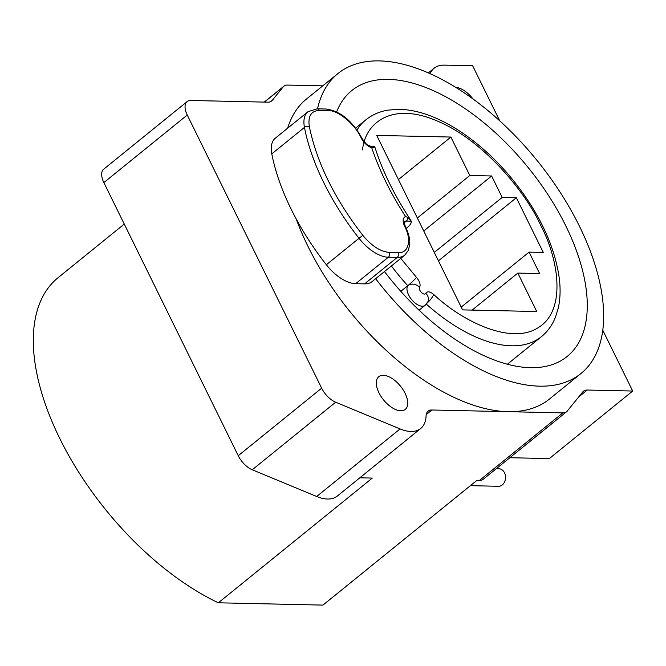 <?xml version="1.0" encoding="UTF-8"?>
<svg xmlns="http://www.w3.org/2000/svg" width="666" height="666" viewBox="0 0 666 666"><rect width="100%" height="100%" fill="white"/><g stroke="black" fill="none" stroke-linecap="round" stroke-linejoin="round"><path stroke-width="1" d="M336.646 111.88A171.095 88.628 -129 0 1 351.765 90.584A171.095 88.628 -129 0 1 388.528 79.379A171.095 88.628 -129 0 1 548.975 196.229A171.095 88.628 -129 0 1 567.157 356.476A171.095 88.628 -129 0 1 530.394 367.682A171.095 88.628 -129 0 1 384.49 271.562M317.515 108.833A193.023 99.992 -129 0 1 337.953 73.543A193.023 99.992 -129 0 1 379.429 60.897A193.023 99.992 -129 0 1 560.447 192.732A193.023 99.992 -129 0 1 580.96 373.518A193.023 99.992 -129 0 1 539.485 386.163A193.023 99.992 -129 0 1 375.649 278.721M337.953 73.543L306.46 99.051A193.023 99.992 51 0 0 287.637 128.205M296.195 218.956A193.023 99.992 51 0 0 508 411.68A193.023 99.992 51 0 0 549.475 399.026L580.96 373.518M400.741 410.772A21.054 10.906 51 0 0 405.261 409.39A21.054 10.906 51 0 0 403.03 389.668A21.054 10.906 51 0 0 383.275 375.283A21.054 10.906 51 0 0 378.754 376.665A21.054 10.906 51 0 0 380.994 396.387A21.054 10.906 51 0 0 400.741 410.772M473.051 99.009A21.054 10.906 51 0 0 455.702 87.338M470.404 485.664L498.476 486.288A8.775 6.868 -88.7 0 0 504.637 481.793A8.775 6.868 -88.7 0 0 504.503 472.793A8.775 6.868 -88.7 0 0 498.867 468.739L496.312 468.689M419.08 310.198L425.075 305.344A13.162 6.818 -129 0 1 408.608 294.938A13.162 6.818 -129 0 1 407.767 285.714L400.815 291.342M491.625 175.982L469.813 175.499L450.89 137.054L376.723 135.414L462.57 309.881L536.738 311.522L517.823 273.085L539.643 273.56L529.095 252.123L543.273 252.439L516.35 197.735L502.172 197.419L491.625 175.982L423.743 230.977M450.89 137.054L398.443 179.554M417.357 217.99L469.813 175.499M516.35 197.735L438.444 260.847M472.136 310.098L517.823 273.085M434.29 252.414L502.172 197.419M461.205 307.118L529.095 252.123M406.243 228.38L406.884 227.872C410.131 225.166 411.605 222.935 411.288 221.17L406.318 221.062L404.287 222.702M364.585 283.874A35.098 18.182 51 0 0 372.119 281.576L404.778 255.12A35.098 18.182 -129 0 1 397.236 257.426L364.585 283.874L355.677 283.683L388.336 257.226A35.098 18.182 -129 0 1 359.016 238.295L326.365 264.752A35.098 18.182 51 0 0 355.677 283.683M328.271 110.639A3.513 2.747 91.3 0 0 326.015 109.016C340.226 110.997 352.164 120.663 361.821 138.029C364.951 142.691 366.991 145.055 367.948 145.138L371.478 146.587L374.4 146.653L374.908 147.244L371.778 147.869C367.382 146.237 363.794 142.84 361.005 137.687C355.161 124.301 337.662 109.84 328.271 110.639L319.372 110.439C311.114 110.822 307.775 116.234 309.357 126.673C316.825 162.662 334.648 198.893 362.828 235.348L359.016 238.295A175.483 90.901 -129 0 1 304.454 127.406A35.098 18.182 -129 0 1 308.042 111.672L275.383 138.128A35.098 18.182 51 0 0 271.795 153.863A175.483 90.901 51 0 0 326.365 264.752M371.778 147.869C379.478 170.654 390.726 193.523 405.536 216.467L407.559 217.382L411.288 221.17M602.788 330.253L632.7 391.034L587.27 390.035A17.549 9.091 -129 0 0 583.499 391.183A17.549 9.091 -129 0 0 582.792 391.891L567.315 411.03A17.549 9.091 -129 0 1 566.608 411.738A17.549 9.091 -129 0 1 562.837 412.887L431.909 409.998A17.549 9.091 -129 0 0 428.138 411.147A17.549 9.091 -129 0 0 426.074 415.959A45.621 23.635 -129 0 1 420.729 428.479A45.621 23.635 -129 0 1 400.083 428.937L335.656 402.214A17.549 9.091 -129 0 1 321.645 388.161L187.246 115.027A17.549 9.091 -129 0 1 187.104 101.632A17.549 9.091 -129 0 1 190.876 100.483L267.824 102.181A17.549 9.091 -129 0 0 271.595 101.032A17.549 9.091 -129 0 0 272.302 100.325L283.133 86.93A17.549 9.091 -129 0 1 283.841 86.222A17.549 9.091 -129 0 1 287.612 85.073L322.769 85.847M430.103 73.685A47.378 24.542 -129 0 1 434.107 68.24A47.378 24.542 -129 0 1 444.289 65.135L472.644 65.759L499.758 120.862M362.828 235.348C371.595 245.937 380.386 251.615 389.21 252.381L398.118 252.572C408.499 253.804 411.996 239.818 404.653 226.398A3.513 1.207 -26.2 0 1 405.469 226.74C404.279 223.41 403.937 221.703 404.462 221.612A8.775 4.545 -129 0 1 406.318 221.062A3.513 2.747 91.3 0 0 407.559 217.382M400.083 428.937L316.691 496.495L252.264 469.771A17.549 9.091 -129 0 1 238.253 455.719L103.854 182.584A17.549 9.091 -129 0 1 103.713 169.189L187.104 101.632M316.691 496.495A45.621 23.635 51 0 0 337.337 496.037L420.729 428.479M562.837 412.887L479.445 480.444L476.914 480.386L322.96 605.103L218.34 602.797L372.294 478.08L359.84 477.805M632.7 391.034L549.308 458.591L509.848 457.717M323.385 604.761A210.573 109.082 -129 0 1 323.176 604.936A210.573 109.082 -129 0 1 322.96 605.103M218.34 602.797A210.573 109.082 -129 0 1 59.848 438.644A210.573 109.082 -129 0 1 58.075 277.689A210.573 109.082 -129 0 1 58.292 277.522M479.445 480.444A17.549 9.091 51 0 0 483.216 479.295L566.608 411.738M507.409 364.227L541.441 336.655A139.502 72.269 -129 0 1 511.463 345.796A139.502 72.269 -129 0 1 426.34 304.112M425.075 305.344L427.905 301.665A8.775 7.259 -155.7 0 0 425.74 293.331A4.387 2.273 -129 0 1 423.068 293.698A4.387 2.273 -129 0 1 419.896 290.334A4.387 2.273 -129 0 1 419.613 287.262A8.775 7.409 -146.4 0 0 407.767 285.714A139.502 72.269 -129 0 1 391.4 265.959M357.026 129.995A139.502 72.269 -129 0 1 365.809 119.855L355.636 128.105M362.57 149.9C364.702 123.984 390.917 100.882 437.154 120.987C483.141 139.927 525.74 192.166 540.717 225.324C558.399 258.55 566.841 310.031 538.686 327.331C511.438 345.812 461.663 321.029 433.699 294.447A8.775 2.231 131.8 0 1 427.106 303.105M433.699 294.447C429.92 291.425 427.272 291.059 425.74 293.331M419.613 287.262C420.787 284.623 419.738 281.335 416.483 277.372L400.774 258.366M407.767 285.714A8.775 0.849 -42.4 0 0 416.483 277.372M309.357 126.673A3.513 2.148 169 0 0 304.454 127.406L271.795 153.863M371.478 146.587A3.513 2.747 91.3 0 1 373.068 147.286M405.536 216.467C402.68 217.949 402.381 221.262 404.653 226.398M361.821 138.029A3.513 1.207 153.8 0 0 361.005 137.687M264.394 102.106L283.133 86.93M272.302 100.325L270.754 101.573M103.854 182.584L187.246 115.027M321.645 388.161L238.253 455.719M252.264 469.771L335.656 402.214M426.223 414.593L431.909 409.998M578.646 397.019L587.27 390.035M398.118 252.572A3.513 2.747 91.3 0 1 397.236 257.426L388.336 257.226A3.513 2.747 -88.7 0 0 389.21 252.381M319.372 110.439A3.513 2.747 -88.7 0 0 317.116 108.824L308.042 111.672M541.441 336.655C547.668 331.56 552.355 325.05 555.494 317.124L558.333 307.809C560.264 298.917 560.597 289.202 559.332 278.646C554.753 245.787 539.185 212.762 512.629 179.562C497.061 160.539 480.028 144.78 461.53 132.301C449.525 124.267 437.679 118.265 425.99 114.302C415.959 110.906 406.41 109.249 397.336 109.324L387.679 110.19C379.337 111.63 372.053 114.852 365.809 119.855M374.875 147.103C382.484 171.195 394.488 195.613 410.897 220.354M428.346 72.91L434.107 68.24M405.469 226.74C408.549 233.008 409.981 238.819 409.765 244.181L408.433 250.225L404.778 255.12M326.015 109.016L317.116 108.824M264.236 102.106L283.841 86.222M124.267 224.067L58.075 277.689M476.914 480.386L323.176 604.936"/></g></svg>

